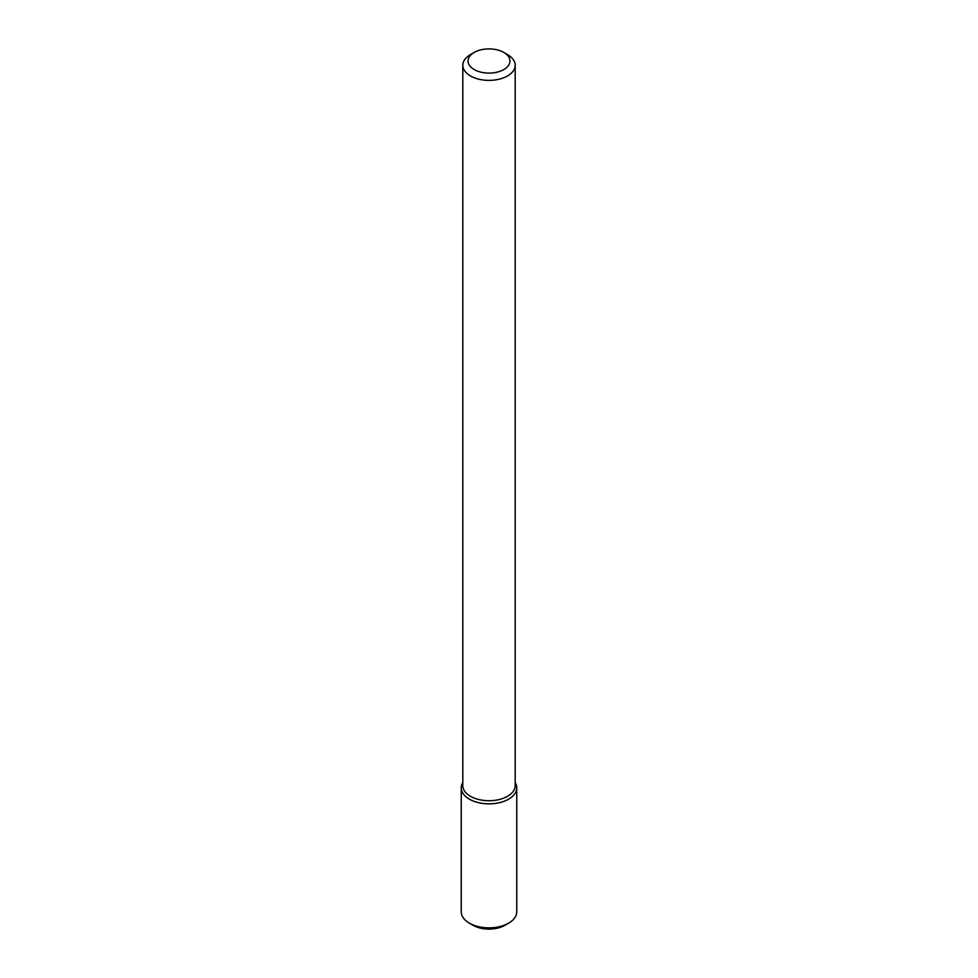 <?xml version="1.0" encoding="UTF-8"?>
<svg xmlns="http://www.w3.org/2000/svg" width="978" height="978" viewBox="0 0 978 978"><rect width="100%" height="100%" fill="white"/><g stroke="black" fill="none" stroke-linecap="round" stroke-linejoin="round"><path stroke-width="1.47" d="M516.751 787.84A27.751 16.027 180 0 0 515.186 782.522A27.751 16.027 180 0 1 508.621 799.16A27.751 16.027 180 0 1 474.22 801.398A27.751 16.027 180 0 1 462.814 782.522A27.751 16.027 180 0 0 461.249 787.84L461.249 911.826A27.751 16.027 180 0 0 469.379 923.159A27.751 16.027 180 0 0 508.621 923.159L508.621 923.159A27.751 16.027 180 0 0 516.751 911.826L516.751 787.84A27.751 16.027 180 0 1 508.621 799.16A27.751 16.027 180 0 1 478.376 802.632A27.751 16.027 180 0 1 461.249 787.84M503.817 52.445L507.509 54.585A26.186 15.11 180 0 1 515.186 65.269L515.186 785.615A26.186 15.11 180 0 1 507.509 796.3A26.186 15.11 180 0 1 478.976 799.576A26.186 15.11 180 0 1 462.814 785.615L462.814 65.269A26.186 15.11 180 0 1 470.491 54.585L474.183 52.445A20.941 12.091 180 0 1 503.817 52.445A20.941 12.091 180 0 1 503.817 69.548A20.941 12.091 180 0 1 474.183 69.548A20.941 12.091 180 0 1 474.183 52.445M515.186 65.269A26.186 15.11 180 0 1 507.509 75.954A26.186 15.11 180 0 1 478.976 79.23A26.186 15.11 180 0 1 462.814 65.269M504.917 925.298L508.621 923.159L504.917 925.298A22.518 12.995 180 0 1 473.083 925.298L469.379 923.159"/></g></svg>
